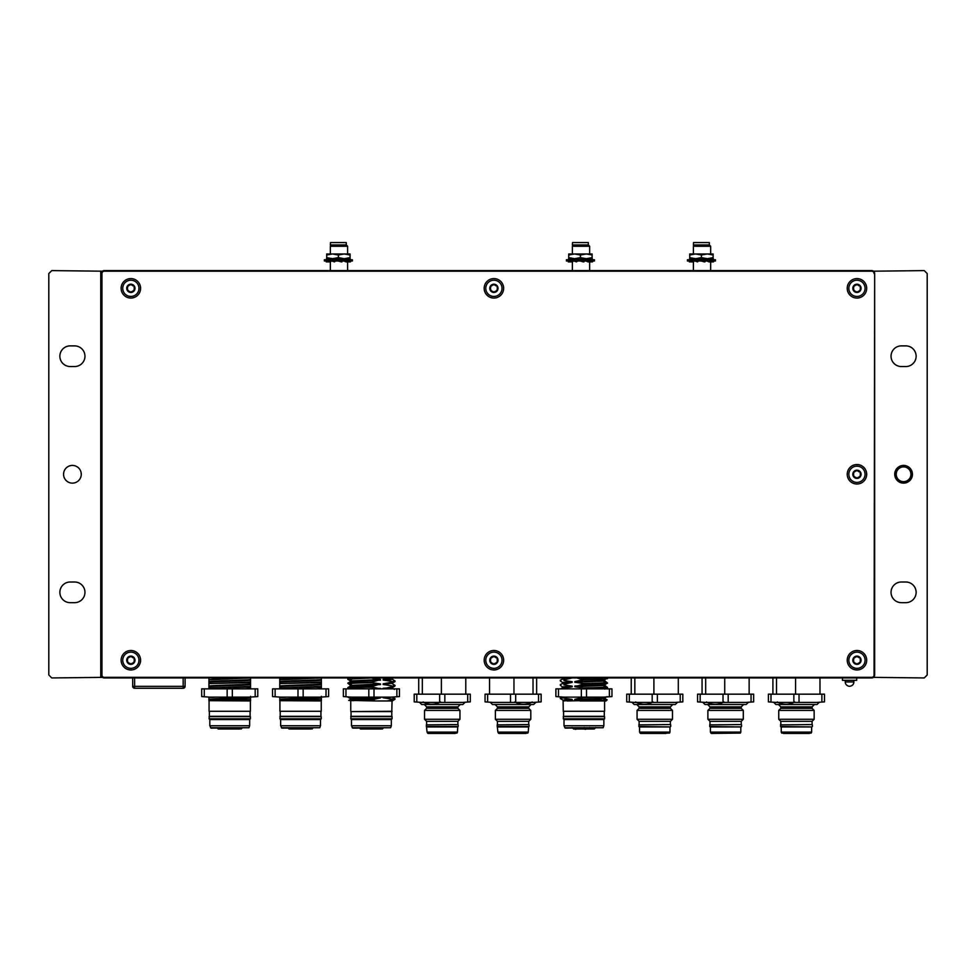 <?xml version="1.0" encoding="UTF-8"?>
<svg xmlns="http://www.w3.org/2000/svg" width="976" height="976" viewBox="0 0 976 976"><rect width="100%" height="100%" fill="white"/><g stroke="black" fill="none" stroke-linecap="round" stroke-linejoin="round"><path stroke-width="1.46" d="M693.533 244.939L709.332 244.939L709.332 242.573L693.533 242.573L693.399 245.074M709.332 244.939L710.662 246.269L693.399 246.269L693.399 253.967M693.399 261.873L693.399 270.608M696.864 258.689L689.739 258.689L689.739 257.603L689.739 258.689M705.062 258.518L701.427 257.603L707.283 258.689L713.127 257.603L713.127 258.689L695.583 258.689L689.739 257.603L689.739 255.004L695.583 253.967L689.739 253.967L689.739 255.004M707.283 253.967L695.583 253.967L701.427 255.004L707.283 253.967L713.127 255.004L713.127 253.967L707.283 253.967M701.427 255.004L701.427 257.603L695.583 258.689M713.127 257.603L713.127 255.004M572.522 244.939L588.308 244.939L588.308 242.573L572.522 242.573L572.375 245.074M588.308 244.939L589.65 246.269L572.375 246.269L572.375 253.967M572.375 261.873L572.375 270.608M575.852 258.689L568.715 258.689L568.715 257.603L568.715 258.689M584.051 258.518L580.415 257.603L586.259 258.689L592.115 257.603L592.115 258.689L574.571 258.689L568.715 257.603L568.715 255.004L574.571 253.967L568.715 253.967L568.715 255.004M586.259 253.967L574.571 253.967L580.415 255.004L586.259 253.967L592.115 255.004L592.115 253.967L586.259 253.967M580.415 255.004L580.415 257.603L574.571 258.689M592.115 257.603L592.115 255.004M330.486 244.939L346.273 244.939L346.273 242.573L330.486 242.573L330.352 245.074M346.273 244.939L347.615 246.269L330.352 246.269L330.352 253.967M330.352 261.873L330.352 270.608M333.816 258.689L326.692 258.689L326.692 257.603L326.692 258.689M342.015 258.518L338.379 257.603L344.235 258.689L350.079 257.603L350.079 258.689L332.535 258.689L326.692 257.603L326.692 255.004L332.535 253.967L326.692 253.967L326.692 255.004M344.235 253.967L332.535 253.967L338.379 255.004L344.235 253.967L350.079 255.004L350.079 253.967L344.235 253.967M338.379 255.004L338.379 257.603L332.535 258.689M350.079 257.603L350.079 255.004M324.361 260.982L352.397 260.982L352.397 259.762L324.361 259.762L324.361 260.982M330.779 260.982L330.62 261.873L326.277 261.873L326.277 260.982M329.01 258.774L328.595 258.689A12.102 3.416 -0 0 0 328.009 258.933M341.429 259.762L342.393 258.689A12.102 2.757 9.8 0 1 346.029 259.762L348.176 258.689A12.102 3.416 -0 0 1 350.018 259.762M343.735 260.982A9.467 2.159 9.8 0 1 345.943 261.873L348.066 261.873L348.225 260.982M345.968 260.982A12.102 2.757 9.8 0 1 348.066 261.873L350.482 261.873L350.482 260.982M342.21 259.762L342.393 258.689M350.067 260.982A12.102 3.416 -0 0 1 350.482 261.873M348.176 259.762L348.176 258.689M327.058 260.982A12.102 2.757 9.8 0 0 328.485 261.873L328.644 260.982M326.362 259.762L326.557 258.689A12.102 2.757 9.8 0 0 327.204 259.762M328.924 259.079L326.557 258.689M328.729 259.762L329.034 258.689L331.108 259.128A9.467 0.83 15.6 0 0 332.779 259.762M331.742 260.982A12.102 1.049 15.6 0 0 334.475 261.873L335.537 260.982M334.475 261.873L334.731 260.982M329.034 258.689A12.102 1.049 15.6 0 0 331.925 259.762M350.396 259.762L350.213 258.689L348.749 258.933M338.111 260.982A9.467 0.83 15.6 0 1 341.149 261.873L342.21 260.982M338.965 260.982A12.102 1.049 15.6 0 1 341.954 261.873M334.78 259.762L335.085 258.689A12.102 1.049 15.6 0 1 339.123 259.762M687.409 260.982L715.457 260.982L715.457 259.762L687.409 259.762L687.409 260.982M693.826 260.982L693.668 261.873L689.324 261.873L689.324 260.982M692.057 258.774L691.642 258.689A12.102 3.416 -0 0 0 691.069 258.933M704.477 259.762L705.441 258.689A12.102 2.757 9.8 0 1 709.076 259.762L711.223 258.689A12.102 3.416 -0 0 1 713.066 259.762M706.783 260.982A9.467 2.159 9.8 0 1 708.991 261.873L711.126 261.873L711.272 260.982M709.015 260.982A12.102 2.757 9.8 0 1 711.126 261.873L713.529 261.873L713.529 260.982M705.258 259.762L705.441 258.689M713.114 260.982A12.102 3.416 -0 0 1 713.529 261.873M711.223 259.762L711.223 258.689M690.105 260.982A12.102 2.757 9.8 0 0 691.545 261.873L691.691 260.982M689.41 259.762L689.605 258.689A12.102 2.757 9.8 0 0 690.252 259.762M691.972 259.079L689.605 258.689M691.777 259.762L692.082 258.689L694.156 259.128A9.467 0.83 15.6 0 0 695.827 259.762M694.79 260.982A12.102 1.049 15.6 0 0 697.523 261.873L698.584 260.982M697.523 261.873L697.779 260.982M692.082 258.689A12.102 1.049 15.6 0 0 694.973 259.762M713.444 259.762L713.261 258.689L711.797 258.933M701.158 260.982A9.467 0.83 15.6 0 1 704.196 261.873L705.258 260.982M702.012 260.982A12.102 1.049 15.6 0 1 705.001 261.873M697.828 259.762L698.133 258.689A12.102 1.049 15.6 0 1 702.171 259.762M874.667 273.561A2.952 2.952 0 0 0 871.714 270.608L104.286 270.608A2.952 2.952 0 0 0 101.333 273.561L101.333 674.989A2.952 2.952 0 0 0 104.286 677.942L871.714 677.942A2.952 2.952 0 0 0 874.667 674.989L874.667 273.561L874.069 674.989A2.367 2.367 0 0 1 871.714 677.344L104.286 677.344A2.367 2.367 0 0 1 101.931 674.989L101.931 273.561A2.367 2.367 0 0 1 104.286 271.206L871.714 271.206A2.367 2.367 0 0 1 874.069 273.561M503.64 288.323A9.736 9.736 0 0 1 489.037 296.753A9.736 9.736 0 0 1 489.037 279.892A9.736 9.736 0 0 1 503.64 288.323M503.64 660.227A9.736 9.736 0 0 1 489.037 668.658A9.736 9.736 0 0 1 489.037 651.797A9.736 9.736 0 0 1 503.64 660.227M140.593 660.227A9.736 9.736 0 0 1 125.989 668.658A9.736 9.736 0 0 1 125.989 651.797A9.736 9.736 0 0 1 140.593 660.227M140.593 288.323A9.736 9.736 0 0 1 125.989 296.753A9.736 9.736 0 0 1 125.989 279.892A9.736 9.736 0 0 1 140.593 288.323M866.688 288.323A9.736 9.736 0 0 1 852.085 296.753A9.736 9.736 0 0 1 852.085 279.892A9.736 9.736 0 0 1 866.688 288.323M866.688 660.227A9.736 9.736 0 0 1 852.085 668.658A9.736 9.736 0 0 1 852.085 651.797A9.736 9.736 0 0 1 866.688 660.227M866.688 474.275A9.736 9.736 0 0 1 852.085 482.705A9.736 9.736 0 0 1 852.085 465.845A9.736 9.736 0 0 1 866.688 474.275M130.857 652.114A8.113 8.113 0 0 1 137.884 664.29A8.113 8.113 0 0 1 123.83 664.29A8.113 8.113 0 0 1 130.857 652.114M134.054 659.459L134.432 658.166A4.136 4.136 0 0 1 130.857 664.363A4.136 4.136 0 0 1 127.27 658.166A4.136 4.136 0 0 1 134.432 658.166L134.432 662.289L130.857 664.363L127.27 662.289L127.27 658.166L130.857 656.092L133.114 657.836M129.918 663.375L130.857 664.363L131.797 663.375M127.661 660.984L127.27 662.289L128.6 662.606M133.114 662.606L134.432 662.289L134.054 660.984M131.797 657.08L130.857 656.092L129.918 657.08M128.6 657.836L127.27 658.166L127.661 659.459M493.905 652.114A8.113 8.113 0 0 1 500.932 664.29A8.113 8.113 0 0 1 486.878 664.29A8.113 8.113 0 0 1 493.905 652.114M497.101 659.459L497.479 658.166A4.136 4.136 0 0 1 493.905 664.363A4.136 4.136 0 0 1 490.33 658.166A4.136 4.136 0 0 1 497.479 658.166L497.479 662.289L493.905 664.363L490.33 662.289L490.33 658.166L493.905 656.092L496.162 657.836M492.965 663.375L493.905 664.363L494.844 663.375M490.708 660.984L490.33 662.289L491.648 662.606M496.162 662.606L497.479 662.289L497.101 660.984M494.844 657.08L493.905 656.092L492.965 657.08M491.648 657.836L490.33 658.166L490.708 659.459M856.952 652.114A8.113 8.113 0 0 1 863.98 664.29A8.113 8.113 0 0 1 849.925 664.29A8.113 8.113 0 0 1 856.952 652.114M860.149 659.459L860.527 658.166A4.136 4.136 0 0 1 856.952 664.363A4.136 4.136 0 0 1 853.378 658.166A4.136 4.136 0 0 1 860.527 658.166L860.527 662.289L856.952 664.363L853.378 662.289L853.378 658.166L856.952 656.092L859.209 657.836M856.013 663.375L856.952 664.363L857.892 663.375M853.756 660.984L853.378 662.289L854.695 662.606M859.209 662.606L860.527 662.289L860.149 660.984M857.892 657.08L856.952 656.092L856.013 657.08M854.695 657.836L853.378 658.166L853.756 659.459M856.952 466.162A8.113 8.113 0 0 1 863.98 478.338A8.113 8.113 0 0 1 849.925 478.338A8.113 8.113 0 0 1 856.952 466.162M860.149 473.506L860.527 472.213A4.136 4.136 0 0 1 856.952 478.411A4.136 4.136 0 0 1 853.378 472.213A4.136 4.136 0 0 1 860.527 472.213L860.527 476.337L856.952 478.411L853.378 476.337L853.378 472.213L856.952 470.139L859.209 471.896M856.013 477.423L856.952 478.411L857.892 477.423M853.756 475.044L853.378 476.337L854.695 476.654M859.209 476.654L860.527 476.337L860.149 475.044M857.892 471.127L856.952 470.139L856.013 471.127M854.695 471.896L853.378 472.213L853.756 473.506M856.952 280.21A8.113 8.113 0 0 1 863.98 292.385A8.113 8.113 0 0 1 849.925 292.385A8.113 8.113 0 0 1 856.952 280.21M860.149 287.566L860.527 286.261A4.136 4.136 0 0 1 856.952 292.458A4.136 4.136 0 0 1 853.378 286.261A4.136 4.136 0 0 1 860.527 286.261L860.527 290.384L856.952 292.458L853.378 290.384L853.378 286.261L856.952 284.187L859.209 285.944M856.013 291.47L856.952 292.458L857.892 291.47M853.756 289.091L853.378 290.384L854.695 290.714M859.209 290.714L860.527 290.384L860.149 289.091M857.892 285.175L856.952 284.187L856.013 285.175M854.695 285.944L853.378 286.261L853.756 287.566M493.905 280.21A8.113 8.113 0 0 1 500.932 292.385A8.113 8.113 0 0 1 486.878 292.385A8.113 8.113 0 0 1 493.905 280.21M497.101 287.566L497.479 286.261A4.136 4.136 0 0 1 493.905 292.458A4.136 4.136 0 0 1 490.33 286.261A4.136 4.136 0 0 1 497.479 286.261L497.479 290.384L493.905 292.458L490.33 290.384L490.33 286.261L493.905 284.187L496.162 285.944M492.965 291.47L493.905 292.458L494.844 291.47M490.708 289.091L490.33 290.384L491.648 290.714M496.162 290.714L497.479 290.384L497.101 289.091M494.844 285.175L493.905 284.187L492.965 285.175M491.648 285.944L490.33 286.261L490.708 287.566M130.857 280.21A8.113 8.113 0 0 1 137.884 292.385A8.113 8.113 0 0 1 123.83 292.385A8.113 8.113 0 0 1 130.857 280.21M134.054 287.566L134.432 286.261A4.136 4.136 0 0 1 130.857 292.458A4.136 4.136 0 0 1 127.27 286.261A4.136 4.136 0 0 1 134.432 286.261L134.432 290.384L130.857 292.458L127.27 290.384L127.27 286.261L130.857 284.187L133.114 285.944M129.918 291.47L130.857 292.458L131.797 291.47M127.661 289.091L127.27 290.384L128.6 290.714M133.114 290.714L134.432 290.384L134.054 289.091M131.797 285.175L130.857 284.187L129.918 285.175M128.6 285.944L127.27 286.261L127.661 287.566M853.878 680.333L853.878 681.943C853.634 684.566 852.194 686.006 849.571 686.262A4.307 4.307 0 0 0 853.878 681.943C853.634 684.566 852.194 686.006 849.571 686.262C852.194 686.006 853.634 684.566 853.878 681.943L845.265 681.943A4.307 4.307 0 0 0 849.571 686.262M856.696 677.942L856.696 680.333L842.447 680.333L842.447 677.942M795.574 677.942L795.574 694.168M819.096 702.439L817.034 704.501L775.859 704.501L773.785 702.439M777.286 701.951C783.118 705.075 788.962 705.075 794.793 701.951M776.506 694.168L776.506 677.942M778.433 704.501L780.8 706.868L812.093 706.868L812.093 708.332L780.8 708.332L778.738 710.406L778.738 719.263L814.155 719.263L814.155 710.406L778.738 710.406M814.155 719.263L812.093 721.325L780.8 721.325L778.738 719.263M812.093 721.325L812.093 724.57L780.507 724.863L780.946 726.937L811.934 726.937L780.507 726.486M812.093 724.57L780.507 724.863M788.84 726.937L781.239 726.937L781.239 732.098L811.642 732.098L811.642 726.937M809.433 733.427L783.46 733.427M768.405 701.878L776.274 702.439L768.405 701.878L768.405 694.168L824.488 694.168L824.488 701.878L816.619 702.439L824.488 701.878M776.274 702.439L816.619 702.439M770.991 694.168L770.991 701.878M804.309 702.439L788.571 702.439M799.027 694.168L799.027 701.878M793.854 701.878L793.854 694.168M821.89 701.878L821.89 694.168M634.827 694.168L634.827 677.942M653.896 677.942L653.896 694.168M635.608 701.951C641.439 705.075 647.283 705.075 653.115 701.951M677.417 702.439L675.355 704.501L634.18 704.501L632.119 702.439M636.767 704.501L639.121 706.868L670.414 706.868L670.414 708.332L639.121 708.332L637.06 710.406L637.06 719.263L672.476 719.263L672.476 710.406L637.06 710.406M672.476 719.263L670.414 721.325L639.121 721.325L637.06 719.263M670.414 721.325L670.414 724.57L638.829 724.863L639.268 726.937L670.268 726.937L638.829 726.486M670.414 724.57L638.829 724.863M669.963 726.937L669.963 732.098L639.561 732.098L639.561 726.937M640.024 733.086L669.512 733.086L640.561 733.427L639.561 732.098M666.01 733.427L641.781 733.427M626.726 701.878L634.595 702.439L626.726 701.878L626.726 694.168L682.81 694.168L682.81 701.878L674.941 702.439L682.81 701.878M634.595 702.439L674.941 702.439M629.313 694.168L629.313 701.878M662.631 702.439L646.893 702.439M657.36 694.168L657.36 701.878M652.175 701.878L652.175 694.168M680.223 701.878L680.223 694.168M441.372 677.942L441.372 694.168M422.315 694.168L422.315 677.942M423.096 701.951C428.928 705.075 434.759 705.075 440.603 701.951M462.831 704.501L421.656 704.501L419.595 702.439M424.243 704.501L426.61 706.868L457.89 706.868L457.89 708.332L426.61 708.332L424.536 710.406L424.536 719.263L459.964 719.263L459.964 710.406L424.536 710.406M459.964 719.263L457.89 721.325L426.61 721.325L424.536 719.263M457.89 721.325L457.89 724.57L426.317 724.863L427.049 732.098L457.451 732.098L457.744 726.937L426.756 726.937M457.89 724.57L426.317 724.863M427.512 733.086L456.988 733.086L428.049 733.427L427.049 732.098M455.243 733.427L429.257 733.427M414.214 701.878L422.083 702.439L414.214 701.878L414.214 694.168L470.286 694.168L470.286 701.878L462.417 702.439L470.286 701.878M422.083 702.439L462.417 702.439M416.801 694.168L416.801 701.878M450.119 702.439L434.381 702.439M444.836 694.168L444.836 701.878M439.664 701.878L439.664 694.168M467.699 701.878L467.699 694.168M350.957 677.942L350.957 678.369C346.639 678.625 346.773 678.869 351.348 679.125M349.164 677.942L347.798 679.345L350.567 680.98L380.506 679.516L372.173 682.029C351.055 682.541 344.113 683.054 351.336 683.554M351.336 679.735C346.773 679.491 346.639 679.235 350.957 678.979L372.149 677.942M383.117 688.861L394.999 686.03L395.024 685.372L391.486 686.384M391.486 685.762L383.117 684.481L383.117 683.834L394.999 681.602L395.024 680.955L391.486 681.956M391.461 681.346L383.117 680.052L383.117 679.406L390.254 677.942M372.173 678.222L380.506 679.516M351.336 684.164C344.113 683.664 351.043 683.151 372.149 682.651L372.149 682.029M372.173 682.651L380.506 683.944L372.173 686.457C351.055 686.97 344.113 687.47 351.336 687.982M351.336 688.592C344.113 688.092 351.043 687.58 372.149 687.08L372.149 686.457M372.173 687.08L380.506 688.861M378.407 697.12L380.506 697.864L372.442 699.646C349.579 700.012 343.332 700.353 353.739 700.658M392.071 711.284L351.043 711.589L391.779 711.589L392.071 700.963L386.935 700.963L394.987 699.304L392.279 700.963L375.272 700.963L372.442 699.646M392.242 697.035L395.024 698.657L391.486 699.048L390.534 699.975M391.486 699.048L383.117 697.755L383.117 697.12M343.369 696.571L351.238 697.12L343.369 696.571L343.369 688.861L399.452 688.861L399.452 696.571L391.583 697.12L399.452 696.571M351.238 697.12L391.583 697.12M345.955 688.861L345.955 696.571M379.286 697.12L363.548 697.12M374.003 688.861L374.003 696.571M368.818 696.571L368.818 688.861M396.866 696.571L396.866 688.861M347.846 697.108L350.579 698.682L380.506 697.218M383.117 679.406L392.242 678.759L393.67 677.942M375.272 700.963L348.676 700.365L351.86 699.036L380.506 697.864M366.366 688.861L380.506 688.373M348.896 688.861L347.798 687.592L350.567 685.969L380.506 684.579M380.506 680.15L355.325 681.089L350.579 681.541L347.798 683.163L350.579 685.408L380.506 683.944M394.987 699.304L395.024 698.657M391.779 711.589L391.779 716.311L351.043 716.311L350.75 718.812L392.071 718.812L392.071 716.604L350.75 716.604M392.071 718.812L391.339 719.556L351.482 719.556L350.75 718.812M391.339 719.556L391.339 725.754L351.482 725.754L351.482 719.556M352.202 727.73L390.62 727.73L352.763 728.108L351.482 725.754M357.35 728.108L355.179 728.108M359.607 728.108L360.486 728.999L381.909 728.999M375.553 728.999L380.115 728.999M361.047 728.999L362.364 728.999M370.038 728.999L371.417 728.999M383.117 697.755L392.218 697.12M384.251 688.861L392.279 687.604M383.117 688.263L392.242 687.616L394.999 686.03M383.117 684.481L392.279 683.176M392.242 683.749L395.024 685.372M383.117 683.834L392.242 683.188L394.999 681.602M383.117 680.052L391.291 679.577L392.279 678.747M393.987 699.487L391.486 699.487M279.758 677.832L279.758 679.735L321.385 677.942M321.385 678.222L321.385 682.029L279.758 683.554L321.385 682.651L321.385 682.029M321.385 682.651L321.385 686.457L279.758 687.982L321.385 687.08L321.385 686.457M321.385 687.08L321.385 688.861M321.385 696.339L321.385 699.646L279.758 700.658L321.385 700.963L321.385 699.646M300.571 677.942L279.783 679.125M279.758 700.658L279.758 697.45L287.005 697.12M279.758 687.982L279.758 684.164M279.758 683.554L279.758 679.747M279.758 699.975C280.246 699.267 320.897 698.56 321.385 697.864M279.758 699.328C280.246 698.633 320.897 697.925 321.385 697.218M315.59 688.861L321.385 688.373M279.758 686.689C280.258 685.982 320.897 685.286 321.385 684.579M279.758 686.055C280.246 685.347 320.897 684.64 321.385 683.944M279.758 682.261C280.258 681.565 320.897 680.858 321.385 680.15M279.758 681.626C280.258 680.919 320.897 680.211 321.385 679.516M321.238 700.963L321.238 711.284L279.917 711.284L279.917 700.963M321.238 711.284L279.917 711.284M320.933 711.589L320.933 716.311L280.21 716.311L279.917 718.812L321.238 718.812L321.238 716.604L279.917 716.604M321.238 718.812L320.494 719.556L280.649 719.556L279.917 718.812M320.494 719.556L320.494 725.754L280.649 725.754L280.649 719.556M281.369 727.73L319.774 727.73L281.918 728.108L280.649 725.754M305.061 728.108L288.469 728.413L289.067 728.999L305.061 728.999L306.915 728.108M312.637 728.108L310.551 728.999L312.637 728.413M310.429 728.999L305.061 728.999L307.416 728.999L306.915 728.413M307.416 728.999L310.551 728.999M290.714 728.999L292.995 728.999M298.095 728.999L303.67 728.999M301.181 728.999L301.438 728.108M272.536 696.571L280.405 697.12L272.536 696.571L272.536 688.861L328.607 688.861L328.607 696.571L320.738 697.12L328.607 696.571M280.405 697.12L320.738 697.12M275.122 688.861L275.122 696.571M308.44 697.12L292.702 697.12M297.985 696.571L297.985 688.861M303.158 688.861L303.158 696.571M326.021 696.571L326.021 688.861M229.738 677.942L208.925 679.735L250.539 677.942M250.539 678.222L250.539 682.029L208.925 683.554L250.539 682.651L250.539 682.029M250.539 682.651L250.539 686.457L208.925 687.982L250.539 687.08L250.539 686.457M250.539 687.08L250.539 688.861M250.539 696.339L250.539 699.646L208.925 700.658L250.539 700.963L250.539 699.646M208.925 679.125L208.925 677.832M208.925 700.658L208.925 697.45L216.172 697.12M208.925 687.982L208.925 684.164M208.925 683.554L208.925 679.747M208.925 699.975C209.413 699.267 250.051 698.56 250.539 697.864M208.925 699.328C209.413 698.633 250.051 697.925 250.539 697.218M244.744 688.861L250.539 688.373M208.925 686.689C209.413 685.982 250.051 685.286 250.539 684.579M208.925 686.055C209.413 685.347 250.051 684.64 250.539 683.944M208.925 682.261C209.413 681.565 250.051 680.858 250.539 680.15M208.925 681.626C209.413 680.919 250.051 680.211 250.539 679.516M250.393 700.963L250.393 711.284L209.071 711.284L209.071 700.963M250.393 711.284L209.071 711.284M250.1 711.589L250.1 716.311L209.364 716.311L209.071 718.812L250.393 718.812L250.393 716.604L209.071 716.604M250.393 718.812L249.661 719.556L209.816 719.556L209.071 718.812M249.661 719.556L249.661 725.754L209.816 725.754L209.816 719.556M210.523 727.73L248.941 727.73L211.084 728.108L209.816 725.754M234.216 728.108L217.636 728.413L218.221 728.999L234.216 728.999L236.07 728.108M241.804 728.108L239.718 728.999L241.804 728.413M234.216 728.999L236.582 728.999L236.07 728.413M236.582 728.999L239.718 728.999M219.881 728.999L222.162 728.999M236.058 728.999L239.584 728.999M227.262 728.999L232.837 728.999M226.639 728.999L224.931 728.999M230.348 728.999L230.604 728.108M201.69 696.571L209.559 697.12L201.69 696.571L201.69 688.861L257.774 688.861L257.774 696.571L249.905 697.12L257.774 696.571M209.559 697.12L249.905 697.12M204.277 688.861L204.277 696.571M237.607 697.12L221.869 697.12M227.14 696.571L227.14 688.861M232.325 688.861L232.325 696.571M255.187 696.571L255.187 688.861M183.171 677.942L183.171 686.348L185.086 686.348A1.915 1.915 0 0 1 183.171 688.263L134.615 688.263A1.915 1.915 0 0 1 132.699 686.348L134.615 686.348L134.615 688.263A1.915 1.915 0 0 1 132.699 686.348L132.699 677.942M185.086 677.942L185.086 686.348A1.915 1.915 0 0 1 183.171 688.263L183.171 686.348L134.615 686.348L134.615 677.942M513.962 694.168L513.962 677.942M533.018 677.942L533.018 694.168M514.742 701.951C520.574 705.075 526.406 705.075 532.249 701.951M535.739 702.439L533.677 704.501L492.502 704.501L490.44 702.439M495.088 704.501L497.443 706.868L528.736 706.868L528.736 708.332L497.443 708.332L495.381 710.406L495.381 719.263L530.798 719.263L530.798 710.406L495.381 710.406M530.798 719.263L528.736 721.325L497.443 721.325L495.381 719.263M528.736 721.325L528.736 724.57L497.15 724.863L497.882 732.098L528.284 732.098L528.589 726.937L497.589 726.937M528.736 724.57L497.15 724.863M528.284 726.937L497.882 726.937M498.346 733.086L527.833 733.086L498.882 733.427L497.882 732.098M526.076 733.427L500.102 733.427M485.048 701.878L492.917 702.439L485.048 701.878L485.048 694.168L541.131 694.168L541.131 701.878L533.262 702.439L541.131 701.878M492.917 702.439L533.262 702.439M487.634 694.168L487.634 701.878M520.952 702.439L505.214 702.439M510.497 701.878L510.497 694.168M515.682 694.168L515.682 701.878M538.545 701.878L538.545 694.168M563.067 678.601L563.115 677.942M603.729 677.942L583.197 679.125M576.901 677.942L583.184 679.735L604.376 678.979C608.695 678.723 608.573 678.479 603.998 678.222M603.998 682.029C611.232 682.541 604.29 683.054 583.184 683.554L574.827 682.261L574.827 681.626L603.473 680.455L607.536 677.942M565.128 697.12L560.346 697.889L560.309 698.535L563.86 697.535M563.872 698.145L572.217 699.438L572.217 700.073L563.872 700.963L572.217 700.073M603.705 699.646C614.563 700.036 597.434 700.329 580.793 700.658L567.166 700.963M580.793 700.658L574.827 699.975L574.827 699.328L583.184 697.45L593.884 697.12M582.416 688.861L583.184 688.592C604.29 688.092 611.22 687.58 603.998 687.08M603.998 686.457C611.232 686.97 604.29 687.47 583.184 687.982L583.184 688.592M583.184 688.861L583.184 687.982L574.827 686.689L583.184 684.164C604.29 683.664 611.22 683.151 603.998 682.651M583.184 683.554L583.184 684.164M574.827 681.626L583.184 679.747M560.334 680.174L564.055 678.405L572.217 677.942L563.86 679.821M563.884 680.431L572.217 681.724L572.217 682.37L563.86 684.249M563.884 684.859L572.217 686.152L572.217 686.787L561.432 688.849M604.766 698.511L607.121 699.865L606.059 700.963L580.061 700.963M574.827 699.975L600.02 699.036L604.791 697.938M574.827 699.328L600.02 698.401L604.754 697.95L607.035 696.644M607.511 687.507L604.754 685.225M574.827 686.689L603.473 685.518L604.791 684.652M574.827 686.055L604.754 684.664L607.536 683.054L604.754 680.797M574.827 682.261L603.473 681.089L604.791 680.223M563.067 700.744L564.36 699.877L572.217 699.438M563.103 700.158L560.309 698.535M563.103 700.719L563.262 711.284L604.583 711.284L604.583 700.963M604.583 711.284L563.262 711.284M604.29 711.589L604.29 716.311L563.567 716.311L563.262 718.812L604.583 718.812L604.583 716.604L563.262 716.604M604.583 718.812L603.851 719.556L564.006 719.556L563.262 718.812M603.851 719.556L603.851 725.754L564.006 725.754L564.006 719.556M564.726 727.73L603.131 727.73L565.275 728.108L564.006 725.754M560.456 688.958L563.091 687.433L572.217 686.787M563.067 687.458L560.309 685.25M563.067 686.836L572.217 686.152M560.334 684.603L564.055 682.834L572.217 682.37M563.067 683.029L560.309 680.821M563.067 682.419L572.217 681.724M587.576 728.108L587.381 728.999L589.101 728.999L589.602 727.523M589.077 728.999L593.371 728.999M572.119 727.523L573.595 728.999L584.087 728.987L584.197 727.523M587.381 728.999L586.539 728.999L586.539 728.108M583.868 728.999L584.722 728.108M587.845 728.999L592.798 728.999M592.347 728.999L593.188 728.999M585.576 729.292L583.721 728.999L586.539 728.999M583.441 728.999L581.794 728.999M575.816 729.292L574.437 728.999M555.893 696.571L563.762 697.12L555.893 696.571L555.893 688.861L611.964 688.861L611.964 696.571L604.095 697.12L611.964 696.571M563.762 697.12L604.095 697.12M558.479 688.861L558.479 696.571M591.798 697.12L576.06 697.12M586.515 688.861L586.515 696.571M581.342 696.571L581.342 688.861M609.378 696.571L609.378 688.861M724.729 677.942L724.729 694.168M705.672 694.168L705.672 677.942M706.453 701.951C712.285 705.075 718.116 705.075 723.948 701.951M748.263 702.439L746.189 704.501L705.014 704.501L702.952 702.439M707.6 704.501L709.967 706.868L741.248 706.868L741.248 708.332L709.967 708.332L707.893 710.406L707.893 719.263L743.309 719.263L743.309 710.406L707.893 710.406M743.309 719.263L741.248 721.325L709.967 721.325L707.893 719.263M741.248 721.325L741.248 724.57L709.662 724.863L710.113 726.937L741.101 726.937L709.662 726.486M741.248 724.57L709.662 724.863M740.808 726.937L740.808 732.098L710.406 732.098L710.406 726.937M710.87 733.086L740.345 733.086L711.394 733.427L710.406 732.098M697.559 701.878L705.428 702.439L697.559 701.878L697.559 694.168L753.643 694.168L753.643 701.878L745.774 702.439L753.643 701.878M705.428 702.439L745.774 702.439M700.158 694.168L700.158 701.878M733.476 702.439L717.738 702.439M728.194 694.168L728.194 701.878M723.021 701.878L723.021 694.168M751.056 701.878L751.056 694.168M102.334 677.198L100.748 677.198L102.334 677.198M102.334 271.352L100.748 271.352L100.748 677.198M566.397 260.982L594.433 260.982L594.433 259.762L566.397 259.762L566.397 260.982M572.802 260.982L572.656 261.873L568.313 261.873L568.313 260.982M571.045 258.774L570.631 258.689A12.102 3.416 -0 0 0 570.045 258.933M583.465 259.762L584.429 258.689A12.102 2.757 9.8 0 1 588.064 259.762M585.771 260.982A9.467 2.159 9.8 0 1 587.967 261.873L590.102 261.873L590.26 260.982M588.003 260.982A12.102 2.757 9.8 0 1 590.102 261.873L592.517 261.873L592.517 260.982M584.246 259.762L584.429 258.689M588.077 259.762L590.199 258.689A12.102 3.416 -0 0 1 592.054 259.762M592.103 260.982A12.102 3.416 -0 0 1 592.517 261.873M590.199 259.762L590.199 258.689M569.093 260.982A12.102 2.757 9.8 0 0 570.521 261.873L570.679 260.982M568.398 259.762L568.581 258.689A12.102 2.757 9.8 0 0 569.228 259.762M570.948 259.079L568.581 258.689M570.765 259.762L571.07 258.689L573.132 259.128A9.467 0.83 15.6 0 0 574.815 259.762M573.778 260.982A12.102 1.049 15.6 0 0 576.511 261.873L577.572 260.982M576.511 261.873L576.755 260.982M571.07 258.689A12.102 1.049 15.6 0 0 573.961 259.762M592.432 259.762L592.249 258.689L590.785 258.933M580.147 260.982A9.467 0.83 15.6 0 1 583.172 261.873L584.234 260.982M581.001 260.982A12.102 1.049 15.6 0 1 583.99 261.873M576.816 259.762L577.109 258.689A12.102 1.049 15.6 0 1 581.147 259.762M871.714 271.206L924.248 270.608L927.2 273.561L927.2 674.989L924.248 677.942L871.714 677.344M905.801 582.013A10.333 10.333 0 0 1 916.135 592.334A10.333 10.333 0 0 1 905.801 602.668L901.373 602.668A10.333 10.333 0 0 1 891.039 592.334A10.333 10.333 0 0 1 901.373 582.013L905.801 582.013M905.801 345.882A10.333 10.333 0 0 1 916.135 356.216A10.333 10.333 0 0 1 905.801 366.537L901.373 366.537A10.333 10.333 0 0 1 891.039 356.216A10.333 10.333 0 0 1 901.373 345.882L905.801 345.882M894.736 474.275A8.857 8.857 0 0 0 903.593 483.132A8.857 8.857 0 0 0 912.438 474.275A8.857 8.857 0 0 0 903.593 465.418A8.857 8.857 0 0 0 894.736 474.275M910.962 474.275A7.381 7.381 0 0 1 899.896 480.668A7.381 7.381 0 0 1 899.896 467.882A7.381 7.381 0 0 1 910.962 474.275M104.286 677.344L51.752 677.942L48.8 674.989L48.8 273.561L51.752 270.608L104.286 271.206M70.199 366.537A10.333 10.333 0 0 1 59.865 356.216A10.333 10.333 0 0 1 70.199 345.882L74.627 345.882A10.333 10.333 0 0 1 84.961 356.216A10.333 10.333 0 0 1 74.627 366.537L70.199 366.537M70.199 602.668A10.333 10.333 0 0 1 59.865 592.334A10.333 10.333 0 0 1 70.199 582.013L74.627 582.013A10.333 10.333 0 0 1 84.961 592.334A10.333 10.333 0 0 1 74.627 602.668L70.199 602.668M81.264 474.275A8.857 8.857 0 0 1 72.407 483.132A8.857 8.857 0 0 1 63.562 474.275A8.857 8.857 0 0 1 72.407 465.418A8.857 8.857 0 0 1 81.264 474.275M781.239 732.098L781.703 733.086L811.178 733.086L811.642 732.098M458.183 724.863L458.183 726.486L426.317 726.486M529.029 724.863L529.029 726.486L497.15 726.486M588.504 728.413L587.576 728.413M710.662 261.873L710.662 270.608M710.662 246.269L710.662 253.967M589.65 261.873L589.65 270.608M589.65 246.269L589.65 253.967M347.615 261.873L347.615 270.608M347.615 246.269L347.615 253.967M851.328 685.884A4.307 4.307 0 0 0 853.512 683.7A4.307 4.307 0 0 1 851.328 685.884M845.265 680.333L845.265 681.943M819.986 677.942L819.986 694.168M772.907 677.942L772.907 694.168M812.093 706.868L814.448 704.501M780.8 706.868L780.8 708.332M812.093 708.332L814.155 710.406M780.8 721.325L780.8 724.57M812.386 724.863L812.386 726.486M631.228 677.942L631.228 694.168M678.308 677.942L678.308 694.168M670.414 706.868L672.769 704.501M639.121 706.868L639.121 708.332M670.414 708.332L672.476 710.406M639.121 721.325L639.121 724.57M670.707 724.863L670.707 726.486M669.512 733.086L669.963 732.098M465.784 677.942L465.784 694.168M462.844 704.501L464.905 702.439M418.716 677.942L418.716 694.168M457.89 706.868L460.257 704.501M426.61 706.868L426.61 708.332M457.89 708.332L459.964 710.406M426.61 721.325L426.61 724.57M456.988 733.086L457.451 732.098M350.543 699.267L350.543 698.645M350.543 685.982L350.543 685.359M350.543 681.553L350.543 680.943M350.75 700.963L350.75 711.284M351.043 711.589L351.043 716.311M390.62 727.73L391.339 725.754M383.214 728.108L382.336 728.999M392.242 688.178L394.414 689.434M392.23 679.32L394.999 680.919M280.21 711.589L280.21 716.311M319.774 727.73L320.494 725.754M312.674 728.108L312.088 728.999M209.364 711.589L209.364 716.311M248.941 727.73L249.661 725.754M241.841 728.108L241.243 728.999M489.549 677.942L489.549 694.168M536.629 677.942L536.629 694.168M528.736 706.868L531.09 704.501M497.443 706.868L497.443 708.332M528.736 708.332L530.798 710.406M497.443 721.325L497.443 724.57M527.833 733.086L528.284 732.098M604.766 689.093L607.523 687.494M563.567 711.589L563.567 716.311M603.131 727.73L603.851 725.754M561.664 697.12L560.334 697.889M595.738 727.523L594.262 728.999M749.141 677.942L749.141 694.168M702.061 677.942L702.061 694.168M741.248 706.868L743.614 704.501M709.967 706.868L709.967 708.332M741.248 708.332L743.309 710.406M709.967 721.325L709.967 724.57M741.54 724.863L741.54 726.486M740.345 733.086L740.808 732.098"/></g></svg>
